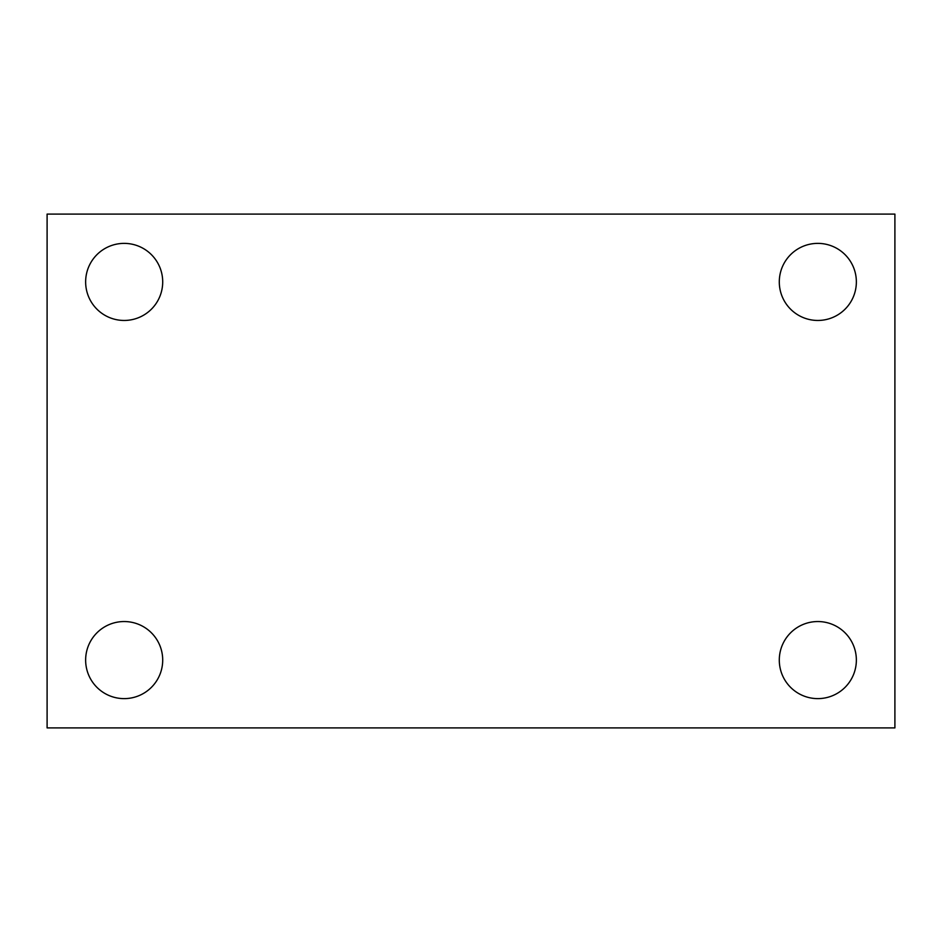 <?xml version="1.0" encoding="UTF-8"?>
<svg xmlns="http://www.w3.org/2000/svg" width="942" height="942" viewBox="0 0 942 942"><rect width="100%" height="100%" fill="white"/><g stroke="black" fill="none" stroke-linecap="round" stroke-linejoin="round"><path stroke-width="1.41" d="M47.1 214.093L894.9 214.093L894.9 727.907L47.1 727.907L47.1 214.093M124.167 621.543A38.54 38.54 0 0 1 162.707 660.083A38.54 38.54 0 0 1 124.167 698.623A38.54 38.54 0 0 1 85.64 660.083A38.54 38.54 0 0 1 124.167 621.543M817.833 621.543A38.54 38.54 0 0 1 856.36 660.083A38.54 38.54 0 0 1 817.833 698.623A38.54 38.54 0 0 1 779.293 660.083A38.54 38.54 0 0 1 817.833 621.543M817.833 243.377A38.54 38.54 0 0 1 856.36 281.917A38.54 38.54 0 0 1 817.833 320.457A38.54 38.54 0 0 1 779.293 281.917A38.54 38.54 0 0 1 817.833 243.377M124.167 243.377A38.54 38.54 0 0 1 162.707 281.917A38.54 38.54 0 0 1 124.167 320.457A38.54 38.54 0 0 1 85.64 281.917A38.54 38.54 0 0 1 124.167 243.377"/></g></svg>
